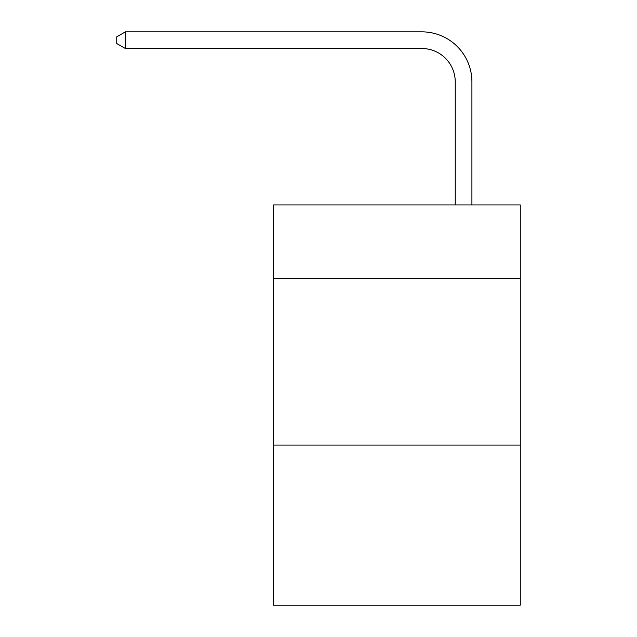 <?xml version="1.0" encoding="UTF-8"?>
<svg xmlns="http://www.w3.org/2000/svg" width="637" height="637" viewBox="0 0 637 637"><rect width="100%" height="100%" fill="white"/><g stroke="black" fill="none" stroke-linecap="round" stroke-linejoin="round"><path stroke-width="0.96" d="M520.27 278.313L520.27 204.939L273.48 204.939L273.48 278.313L520.27 278.313L520.27 605.15L273.48 605.15L273.48 278.313M520.27 445.064L273.48 445.064M455.24 204.939L455.24 81.878A33.347 33.347 0 0 0 421.885 48.523L125.401 48.523L116.73 43.523L116.73 36.85L125.401 31.85L421.885 31.85A50.028 50.028 0 0 1 471.913 81.878L471.913 204.939M455.24 81.878A33.347 33.347 0 0 0 421.885 48.523A33.347 33.347 0 0 1 455.24 81.878A33.347 33.347 0 0 0 421.885 48.523A33.347 33.347 0 0 1 455.24 81.878A33.347 33.347 0 0 0 421.885 48.523A33.347 33.347 0 0 1 455.24 81.878A33.347 33.347 0 0 0 421.885 48.523A33.347 33.347 0 0 1 455.24 81.878A33.347 33.347 0 0 0 421.885 48.523A33.347 33.347 0 0 1 455.24 81.878A33.347 33.347 0 0 0 421.885 48.523A33.347 33.347 0 0 1 455.24 81.878A33.347 33.347 0 0 0 421.885 48.523A33.347 33.347 0 0 1 455.24 81.878A33.347 33.347 0 0 0 421.885 48.523A33.347 33.347 0 0 1 455.24 81.878A33.347 33.347 0 0 0 421.885 48.523A33.347 33.347 0 0 1 455.24 81.878A33.347 33.347 0 0 0 421.885 48.523A33.347 33.347 0 0 1 455.24 81.878A33.347 33.347 0 0 0 421.885 48.523A33.347 33.347 0 0 1 455.24 81.878M125.401 31.85L421.885 31.85L125.401 31.85L421.885 31.85L125.401 31.85L421.885 31.85L125.401 31.85L421.885 31.85L125.401 31.85L421.885 31.85L125.401 31.85L421.885 31.85L125.401 31.85L421.885 31.85L125.401 31.85L421.885 31.85L125.401 31.85L421.885 31.85L125.401 31.85L421.885 31.85L125.401 31.85L421.885 31.85L125.401 31.85L125.401 48.523"/></g></svg>
